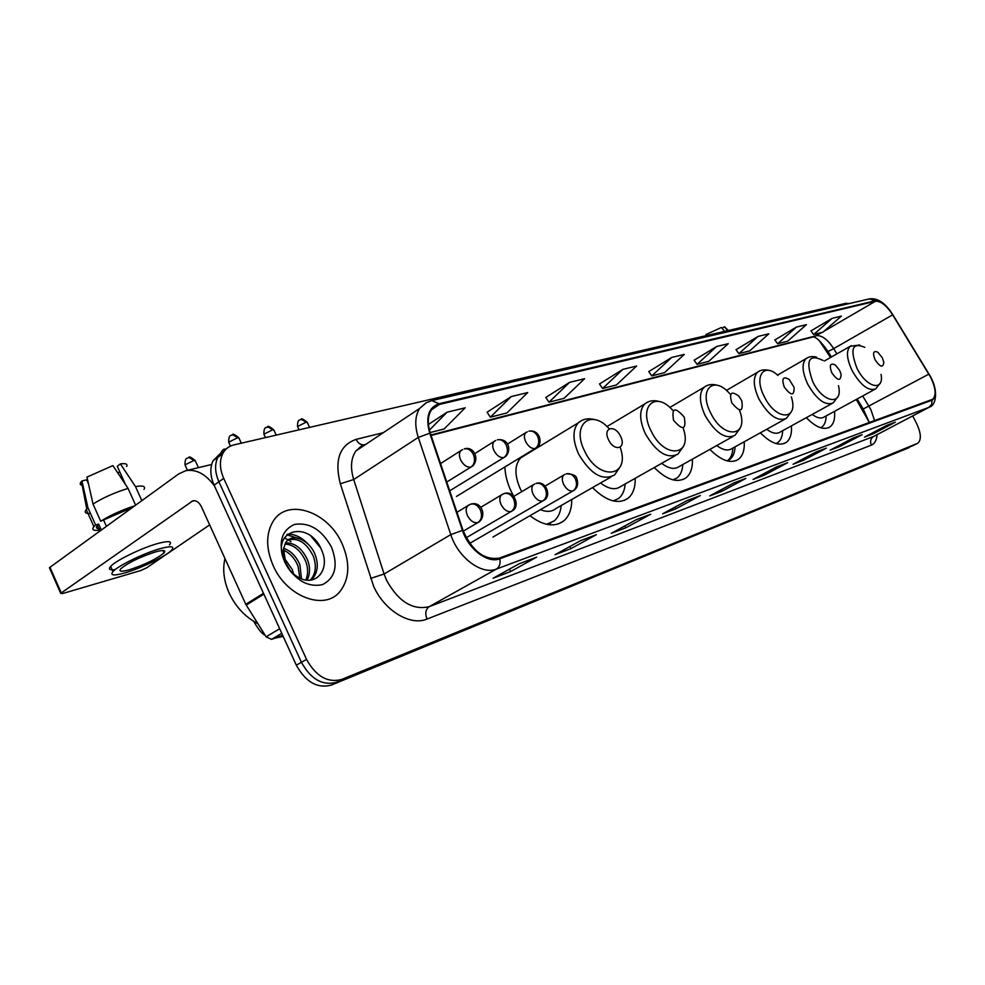 <?xml version="1.0" encoding="UTF-8"?>
<svg xmlns="http://www.w3.org/2000/svg" width="985" height="985" viewBox="0 0 985 985"><rect width="100%" height="100%" fill="white"/><g stroke="black" fill="none" stroke-linecap="round" stroke-linejoin="round"><path stroke-width="1.48" d="M540.223 445.996L538.795 445.208M504.911 466.939C505.145 474.893 507.25 483.093 511.252 491.564L513.788 496.403M796.545 364.13L791.891 366.802M830.552 357.493L819.311 340.699M869.238 422.269L856.273 399.467M760.346 432.821C770.701 443.238 779.307 446.439 786.178 442.45C790.229 439.396 791.977 433.868 791.411 425.877M709.889 449.382C721.18 460.635 730.673 463.972 738.368 459.379C742.739 456.006 744.697 450.12 744.229 441.76M654.225 467.555C666.636 479.843 677.188 483.303 685.855 477.947C690.571 474.191 692.75 467.937 692.406 459.17M592.49 487.612C606.255 501.131 618.063 504.714 627.925 498.373C632.998 494.199 635.411 487.513 635.202 478.328M529.942 515.721C543.351 525.83 554.617 527.566 563.74 520.93C569.145 516.251 571.817 509.11 571.743 499.493M806.309 417.689C815.839 427.367 823.694 430.47 829.862 426.961C833.63 424.178 835.194 418.97 834.541 411.336M223.854 449.566L224.839 449.123C223.681 448.815 222.364 450.096 220.886 452.952L213.08 460.721C209.793 467.813 210.137 475.952 214.102 485.149L296.325 665.195C305.744 682.137 317.429 688.761 331.403 685.067L913.28 445.503M849.107 303.602L845.881 303.318L233.925 444.9C228.828 446.143 225.06 449.135 222.61 453.876C219.347 460.98 219.717 469.143 223.718 478.39L306.544 659.384C316.013 676.424 327.734 683.11 341.696 679.441L917.355 443.41L336.538 682.26L909.143 447.621M306.544 659.384L301.422 662.302C310.866 679.293 322.563 685.942 336.538 682.26C322.563 685.942 310.866 679.293 301.422 662.302L218.904 481.776L301.422 662.302L296.325 665.195M225.627 449.554L217.833 457.311C214.558 464.403 214.915 472.554 218.904 481.776C214.915 472.554 214.558 464.403 217.833 457.311L225.627 449.554M342.14 543.806C328.424 511.732 287.608 497.4 273.177 521.237C265.839 533.501 265.839 548.313 273.177 565.649C286.536 596.738 324.311 610.872 339.653 591.911C349.577 579.291 350.414 563.248 342.14 543.806C328.424 511.732 287.608 497.4 273.177 521.237C265.839 533.501 265.839 548.313 273.177 565.649C286.536 596.738 324.311 610.872 339.653 591.911C349.577 579.291 350.414 563.248 342.14 543.806M930.714 377.378C935.812 388.213 936.452 395.514 932.635 399.294L499.481 558.039C484.386 560.453 472.234 551.231 463.024 530.349L430.334 433.24C427.268 423.562 427.662 415.756 431.504 409.822L439.372 404.453L875.431 301.275C880.738 300.868 886.475 305.387 892.644 314.831L930.714 377.378M930.936 377.304L892.829 314.683C886.512 305.005 880.627 300.388 875.185 300.807L439.027 403.739C428.45 407.458 425.36 417.295 429.755 433.252L462.458 530.398C468.392 549.236 487.87 563.826 499.826 558.778L932.044 400.193C936.883 396.98 936.501 389.358 930.936 377.304M519.243 563.715L493.165 578.207L510.636 571.559L536.591 557.178L519.243 563.715M535.631 557.584L536.591 557.178M509.479 569.133L510.636 571.559M580.633 540.605L555.035 554.703L570.894 548.67L596.368 534.683L580.633 540.605M595.42 535.077L596.368 534.683M569.872 546.527L570.894 548.67M636.384 519.624L611.279 533.328L625.746 527.825L650.716 514.232L636.384 519.624M649.792 514.613L650.716 514.232M624.822 525.928L625.746 527.825M687.247 500.478L662.646 513.813L675.895 508.777L700.347 495.553L687.247 500.478M699.449 495.923L700.347 495.553M675.057 507.078L675.895 508.777M886.562 425.471L864.485 437.118L873.449 433.72L895.39 422.146L886.562 425.471M894.589 422.479L895.39 422.146M872.919 432.674L873.449 433.72M852.665 438.226L830.096 450.182L839.725 446.525L862.158 434.656L852.665 438.226M861.333 434.988L862.158 434.656M839.146 445.392L839.725 446.525M816.122 451.98L793.06 464.255L803.44 460.315L826.366 448.126L816.122 451.98M825.516 448.471L826.366 448.126M802.812 459.072L803.44 460.315M776.636 466.841L753.057 479.461L764.286 475.189L787.717 462.667L776.636 466.841M786.855 463.024L787.717 462.667M763.597 473.822L764.286 475.189M733.813 482.958L709.729 495.923L721.907 491.293L745.842 478.427L733.813 482.958M744.968 478.796L745.842 478.427M721.155 489.767L721.907 491.293M917.355 443.41L917.872 443.139C921.529 439.766 921.086 433.191 916.542 423.402L912.713 415.916M569.589 382.352L549.002 402.175L564.097 398.322L584.597 378.696L569.589 382.352L545.813 397.472M511.24 396.573L490.358 417.172L506.893 412.949L527.701 392.572L511.24 396.573L487.058 412.223M430.113 432.575L444.112 428.992L465.191 407.802L447.055 412.223L428.413 424.449M716.612 346.523L697.048 364.339L708.781 361.335L728.235 343.691L716.612 346.523L694.142 360.214M758.068 336.427L738.873 353.652L749.733 350.869L768.829 333.804L758.068 336.427L736.054 349.687M796.459 327.069L777.621 343.74L787.704 341.167L806.444 324.631L796.459 327.069L774.875 339.936M832.103 318.377L813.635 334.543L823.004 332.142L841.387 316.111L832.103 318.377L810.963 330.874M622.865 369.375L602.598 388.484L616.425 384.95L636.593 366.026L622.865 369.375L599.508 383.978M671.684 357.469L651.774 375.913L664.493 372.662L684.304 354.403L671.684 357.469L648.77 371.604M651.774 375.913L648.733 371.542M697.048 364.339L694.093 360.141M738.873 353.652L736.004 349.626M777.621 343.74L774.838 339.874M813.635 334.543L810.914 330.812M602.598 388.484L599.459 383.904M549.002 402.175L545.764 397.398M490.358 417.172L487.009 412.149M447.055 412.223L429.398 430.113M727.656 330.664L724.529 326.749L722.116 328.227M728.284 330.517L724.529 326.749M706.307 335.602L705.937 334.543L721.488 327.439L724.615 331.366M875.086 359.845C880.294 367.331 883.188 368.082 883.791 362.135L882.264 357.69L877.832 352.224C873.313 350.315 872.402 352.852 875.086 359.845M812.219 414.439C817.144 418.083 821.145 418.921 824.199 416.975L874.729 389.395M820.64 427.761L821.736 427.145C824.605 425.064 826.058 421.321 826.095 415.941M831.82 372.835C837.706 380.973 840.796 381.466 841.091 374.337L839.7 370.471L835.465 365.103C830.244 362.579 829.038 365.152 831.82 372.835M766.712 429.3C772.228 433.388 776.734 434.299 780.218 432.033L831.845 403.641M776.02 443.558L777.793 442.597C780.871 440.32 782.484 436.355 782.619 430.716M784.294 387.117C791.103 396.032 794.366 396.105 794.082 387.339L789.182 379.471C783.038 375.962 781.413 378.511 784.294 387.117M716.76 445.54C722.978 450.17 728.075 451.167 732.077 448.495L784.762 419.29M727.053 460.857L729.713 459.49C733.037 456.978 734.81 452.755 735.056 446.845M727.226 460.906L727.57 460.672C730.845 458.16 732.618 453.95 732.865 448.052M731.818 402.865C740.129 412.764 743.441 412.075 741.767 400.784L738.713 396.007C731.239 390.577 728.937 392.867 731.818 402.865M661.661 463.356C668.716 468.663 674.553 469.734 679.17 466.57L732.803 436.564M673.087 479.892L676.917 478.02C680.487 475.226 682.445 470.731 682.802 464.538M673.555 480.003L674.442 479.436M673.58 420.349C682.9 430.901 686.459 429.842 684.243 417.147C674.984 406.596 671.438 407.655 673.58 420.349M600.567 482.982C608.644 489.151 615.379 490.321 620.784 486.479L675.168 455.71M613.298 500.934L618.691 498.41C622.495 495.295 624.65 490.493 625.143 484.004M614.135 501.119L615.797 500.134M608.595 439.864C614.394 452.337 626.829 448.421 620.525 436.281C614.874 423.969 602.303 427.552 608.595 439.864M525.177 455.156L520.536 457.976C514.527 465.043 514.429 475.287 520.228 488.708L521.779 491.675M540.408 509.688C546.724 512.225 551.92 511.831 556.02 508.494L610.848 477.085M546.663 524.328L554.161 520.917C558.224 517.445 560.563 512.311 561.204 505.539M547.992 524.586L550.701 523.097M291.018 541.688L288.334 539.965M288.223 539.891L284.382 537.884M281.772 633.318L271.552 639.363L282.683 635.3M214.521 486.061C205.742 473.994 196.113 468.885 185.648 470.731L178.765 473.883L49.952 567.298L61.279 592.933L192.912 500.786C196.286 500.281 199.105 502.239 201.371 506.672L245.782 604.298L263.5 593.302M50.358 568.234L49.422 567.766L49.952 567.298M61.279 592.933L60.738 593.389L62.671 593.536L140.596 570.598L146.58 567.877L209.657 524.894M111.256 567.803L111.551 568.468L111.256 567.803M271.552 639.363L266.11 636.815L245.782 604.298M129.638 569.687C145.312 564.491 156.775 558.889 164.027 552.88C166.268 550.098 163.436 549.765 155.531 551.895C139.87 557.017 128.296 562.644 120.786 568.764C118.483 571.657 121.438 571.965 129.638 569.687M141.84 500.663L135.499 486.602L120.392 463.898L117.264 466.274L125.44 484.46M132.606 507.361L100.692 521.213L93.009 504.037L86.975 477.085L112.918 465.597L128.062 488.412L135.61 505.182M106.429 526.347L103.782 520.412M88.527 484.066L86.643 479.843L81.952 480.939L87.948 507.804L95.594 524.943L98.685 524.143L101.32 530.053M98.685 524.143L97.392 525.448C95.459 527.886 96.567 528.982 100.729 528.711M169.469 544.927C172.486 541.134 168.644 540.642 157.957 543.461C141.951 547.783 115.577 560.588 110.64 566.424C108.141 569.305 109.68 570.352 115.257 569.552M160.284 548.62C144.29 553.004 117.904 565.809 112.943 571.596C109.791 575.548 113.829 575.966 125.07 572.839C141.421 568.185 166.896 555.712 171.747 549.975C174.776 546.219 170.959 545.764 160.284 548.62M134.736 505.822C121.931 509.971 110.579 515.106 100.692 521.213M95.594 524.943L93.883 526.643C91.457 529.782 93.329 530.952 99.497 530.152M144.032 489.36C145.817 486.27 142.973 485.346 135.499 486.602M128.062 488.412C114.95 492.426 103.265 497.634 93.009 504.037M87.948 507.804L86.261 509.54C84.045 512.471 85.449 513.788 90.485 513.493M126.634 466.496C127.915 464.058 125.834 463.196 120.392 463.898M81.952 480.939L81.435 481.48C79.428 483.832 79.933 485.137 82.949 485.383M119.899 472.135L117.609 472.665M224.974 558.544C222.425 569.416 223.829 580.916 229.148 593.056C235.747 606.945 245.302 617.127 257.824 623.604M283.828 557.473L292.262 569.515L293.628 574.021M285.157 561.918L290.378 570.697M283.606 548.325C290.76 550.701 296.177 556.18 299.883 564.762L301.496 578.835M283.36 550.11C289.861 552.954 294.724 558.236 297.975 565.956L299.834 578.121M285.49 542.883C294.786 542.673 302.149 548.362 307.566 559.96C310.312 567.409 310.164 574.144 307.111 580.165M284.862 544.028C293.715 544.57 300.647 550.283 305.646 561.167C308.17 567.877 308.243 574.156 305.842 580.017M283.532 548.854L285.859 563.568C288.888 569.896 293.222 574.587 298.861 577.629C315.853 587.22 329.975 569.564 322.181 551.477C310.3 518.91 270.21 529.13 284.357 560.896L285.059 562.497C288.322 569.428 292.939 574.944 298.898 579.032L291.018 571.792L285.465 563.051C283.101 557.645 282.461 552.905 283.532 548.854L285.724 542.526C291.868 532.479 309.77 539.718 315.323 555.134C318.549 564.356 317.761 572.026 312.959 578.158L310.903 580.091M287.842 540.186C298.049 537.256 306.557 542.649 313.378 556.34C316.591 565.562 315.803 573.233 311.001 579.352L310.238 580.165M331.502 547.18C321.873 529.77 309.561 522.185 294.589 524.402C281.131 530.496 277.819 543.03 284.677 562.004C294.798 580.005 307.369 587.565 322.39 584.684C335.38 577.998 338.421 565.488 331.502 547.18M310.817 535.951L320.556 547.832M286.709 534.83L300.56 539.041M287.337 534.227C294.503 533.833 301.41 537.108 308.071 544.077M331.403 685.067L341.696 679.441M214.102 485.149L223.718 478.39M874.618 420.657L870.851 409.588L862.688 395.97M877.032 434.68C876.675 440.184 874.779 443.669 871.356 445.121L427.01 619.06C424.867 613.483 425.594 609.358 429.189 606.674L873.633 436.454L929.114 407.298M427.01 619.06C410.45 626.275 384.569 610.798 373.684 586.432L340.317 483.783C334.321 460.044 339.579 445.245 356.102 439.384L383.337 432.661M462.458 530.398L450.798 534.621L384.101 574.009L386.613 580.399C398.519 601.687 412.715 610.454 429.189 606.674L496.428 569.059C481.85 575.338 458 557.633 450.798 534.621L418.28 437.402C414.525 425.446 415.005 415.769 419.708 408.381L426.517 402.569M890.108 310.681C883.483 301.816 876.601 297.889 869.435 298.874L875.185 300.807M439.027 403.739L431.75 400.624L425.963 402.877L419.708 408.381L355.819 451.019C350.919 458.394 350.204 467.9 353.701 479.535L384.101 574.009L370.557 578.429M429.755 433.252L418.28 437.402L353.701 479.535L340.317 483.783M499.826 558.778C500.688 563.543 499.555 566.978 496.428 569.059L928.966 407.347L931.662 404.392L932.044 400.193M930.973 377.44C938.927 392.473 935.196 405.586 929.963 406.842L873.633 436.454C870.617 438.485 869.853 441.379 871.356 445.121M366.568 443.841L355.819 451.019L361.938 445.577M363.465 444.838C360.399 444.801 357.937 442.991 356.102 439.384M439.372 404.453L431.713 409.526M928.88 374.115L863.254 408.997L857.122 398.999M892.644 314.831L833.679 348.628C827.634 339.443 821.872 335.134 816.38 335.713L430.913 434.988M836.893 353.874L833.679 348.628L828.04 351.546C816.196 334.678 813.573 337.806 813.77 336.759M875.431 301.275L824.014 331.268M822.13 332.364L813.881 336.735L431.073 435.469M827.942 351.374L831.402 357.013M863.069 408.689L869.336 422.59M864.805 347.348C852.296 342.017 849.686 349.01 856.987 368.316C866.406 387.782 884.395 391.968 881.058 374.398M851.262 345.661L850.203 346.289C846.016 350.746 846.669 358.909 852.185 370.766C860.718 385.43 868.585 391.451 875.776 388.829L880.282 383.005M823.091 360.461C808.648 353.443 805.213 360.522 812.785 381.724C823.177 403.407 843.48 406.005 838.444 385.615M807.355 357.85L806.087 358.638C801.581 363.477 802.147 372.022 807.786 384.285C816.824 399.775 825.27 405.98 833.138 402.939L837.878 396.733M777.965 375.457C763.769 362.012 753.697 376.516 764.212 396.475C775.934 421.137 799.192 420.854 791.324 396.893M759.176 371.234L757.6 372.231C752.762 377.501 753.229 386.477 759.004 399.147C768.608 415.547 777.731 421.974 786.387 418.391L791.361 411.767M729.836 393.84C713.916 374.866 698.266 389.223 710.567 412.752C723.581 440.332 749.93 437.044 739.439 410.08M706.036 385.997L704.053 387.277C698.894 393.052 699.251 402.471 705.137 415.547C715.393 433.018 725.317 439.63 734.884 435.395L740.104 428.29M673.026 410.646C656.022 390.454 638.071 405.832 651.036 430.814C664.518 459.773 693.551 456.178 683.061 427.884M647.12 402.36L644.621 404.047C639.117 410.4 639.363 420.3 645.36 433.757C656.404 452.447 667.239 459.256 677.889 454.183L683.356 446.55M609.235 428.77C591.025 407.987 571.078 424.757 584.585 450.982C598.708 481.751 631.016 477.306 620.144 447.252M581.458 420.607L578.207 422.885C572.433 429.903 572.568 440.307 578.626 454.073C590.618 474.216 602.574 481.185 614.505 475.004L620.168 466.828M572.962 490.924L574.156 490.222C577.579 487.575 578.478 483.746 576.853 478.772C576.336 475.57 572.814 473.92 566.289 473.834C570.032 473.071 573.073 474.77 575.388 478.919C577.419 484.177 576.619 488.178 572.962 490.924C569.502 491.49 566.387 489.323 563.629 484.386C561.856 480.335 561.881 477.257 563.691 475.164L564.984 474.401M564.725 474.487L545.161 486.048M542.846 500.959L544.176 500.171C551.711 496.083 546.146 480.052 536.025 483.438C539.817 482.675 542.883 484.423 545.247 488.683C547.328 494.076 546.527 498.164 542.846 500.959C539.214 501.574 535.988 499.358 533.168 494.31C531.383 490.21 531.42 487.07 533.267 484.891L534.707 484.017M534.436 484.115L513.751 496.428M511.203 511.498L512.692 510.599C520.265 506.265 514.465 490.099 504.234 493.534C508.063 492.771 511.178 494.581 513.591 498.952C515.709 504.48 514.921 508.666 511.203 511.498C507.398 512.163 504.049 509.91 501.156 504.726C499.37 500.602 499.42 497.4 501.291 495.123L503.864 493.657M226.205 448.988L224.839 449.123L226.057 449.123M502.609 494.224L480.729 507.361M477.922 522.592L479.596 521.558C486.873 514.502 480.889 500.848 470.793 504.16C474.659 503.397 477.823 505.256 480.274 509.75C482.453 515.414 481.665 519.698 477.922 522.592C473.92 523.306 470.436 521.003 467.481 515.684C465.696 511.547 465.745 508.285 467.641 505.896L470.411 504.283M187.913 457.939L188.898 457.483L195.461 461.165L198.428 467.653M279.321 636.532L283.138 636.298M254.524 622.852L254.795 621.978M185.303 465.573L184.995 464.895L193.466 460.697M469.131 504.862L456.954 512.311M300.216 419.782L301.25 419.327L307.431 422.787L309.585 427.392M535.249 448.471L536.8 447.535C542.944 444.038 540.396 429.251 528.859 431.159C532.466 430.531 535.384 432.23 537.601 436.256C539.645 441.551 538.869 445.614 535.249 448.471C531.654 448.938 528.477 446.685 525.694 441.723C524.02 437.919 523.983 434.964 525.608 432.858L527.246 431.849M297.802 427.133L297.532 426.542L305.793 422.343M526.864 431.984L507.46 444.1M266.664 427.33L267.711 426.862L274.052 430.433L276.219 435.111M503.926 457.545L505.65 456.474C511.375 450.896 509.393 438.116 497.388 439.802C501.045 439.175 504 440.923 506.253 445.048C508.346 450.477 507.57 454.639 503.926 457.545C500.158 458.037 496.859 455.747 494.014 450.662C492.34 446.845 492.315 443.841 493.941 441.649L495.763 440.504M264.189 434.828L263.894 434.2L272.291 429.965M495.356 440.64L474.807 453.617M231.573 435.21L232.62 434.742L239.133 438.436L241.325 443.188M471.015 467.075L472.923 465.843C479.843 458.271 473.329 445.897 464.317 448.877C468.01 448.249 471.002 450.046 473.305 454.282C475.447 459.847 474.684 464.12 471.015 467.075C467.05 467.616 463.615 465.277 460.709 460.057C459.035 456.24 459.01 453.186 460.635 450.908L462.679 449.591M229.012 442.893L228.705 442.203L237.25 437.931M462.236 449.739L440.541 463.59M191.324 501.513L194.537 500.675M263.881 594.14L246.213 605.098M266.11 636.815L279.678 628.738M828.36 427.785L829.862 426.961M784.306 443.472L786.178 442.45M736.029 460.66L738.368 459.379M682.876 479.584L685.855 477.947M624.047 500.54L627.925 498.373M558.544 523.86L563.74 520.93M213.08 460.721L222.61 453.876M932.635 399.294L931.945 399.651M869.435 298.874L431.75 400.624M917.392 443.385L913.772 445.245M365.804 444.358L364.413 444.703M733.554 483.106L745.177 478.722M776.365 466.988L787.064 462.962M815.863 452.115L825.725 448.409M852.407 438.362L861.53 434.927M886.328 425.594L894.786 422.417M686.964 500.639L699.658 495.861M636.113 519.772L650.014 514.539M580.35 540.765L595.654 535.003M518.947 563.876L535.865 557.51M824.457 360.966L850.203 346.289L859.733 344.972M777.522 375.076L806.087 358.638C808.796 356.582 812.28 356.077 816.528 357.124M726.376 390.405L757.6 372.231C760.321 369.904 764.163 369.313 769.15 370.458M669.825 407.458L704.053 387.277C707.747 384.519 712.044 383.818 716.957 385.184M606.994 426.554L644.621 404.047C648.733 400.772 653.584 399.922 659.199 401.486M520.536 457.976L578.207 422.885C582.849 418.908 588.427 417.837 594.928 419.672M492.968 537.047L572.925 490.936M469.722 543.375L542.76 500.983M466.225 537.748L511.067 511.547M195.178 460.5C190.942 457.126 188.849 456.117 188.898 457.483C187.79 458.825 184.971 456.215 184.995 464.895L187.458 470.301M274.409 638.329L282.843 636.421M463.295 531.149L477.713 522.666M265.051 635.128C262.293 634.131 258.71 629.871 254.302 622.36L253.884 621.437M307.172 422.208C303.084 418.994 301.114 418.034 301.25 419.327C300.019 420.657 297.421 418.182 297.532 426.542L299.058 429.829M456.461 496.44L535.261 448.471M273.781 429.805C269.644 426.517 267.612 425.545 267.711 426.862C266.492 428.216 263.795 425.668 263.894 434.2L265.47 437.611M449.714 490.813L503.889 457.545M238.838 437.771C234.627 434.397 232.546 433.388 232.62 434.742C231.426 436.084 228.643 433.535 228.705 442.203L230.478 446.082M446.759 482.047L470.904 467.099M185.648 470.731L211.652 464.477M60.738 593.389L49.422 567.766M162.956 550.492L164.027 552.88M97.392 525.448L99.904 531.075M110.64 566.424L112.943 571.596M86.261 509.54L93.883 526.643M81.435 481.48L86.779 508.937M311.001 579.352L312.959 578.158"/></g></svg>
